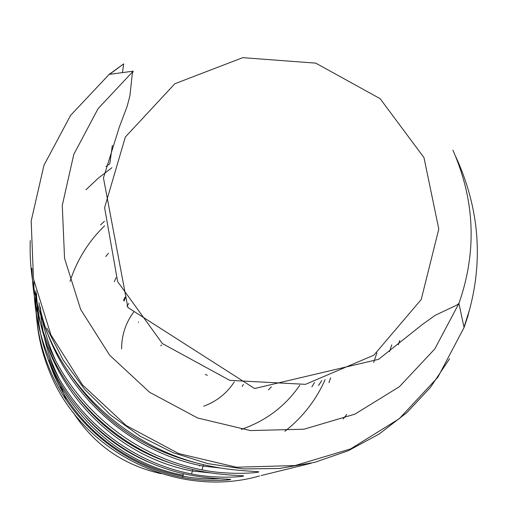 <?xml version="1.0" encoding="UTF-8"?>
<svg xmlns="http://www.w3.org/2000/svg" width="507" height="507" viewBox="0 0 507 507"><rect width="100%" height="100%" fill="white"/><g stroke="black" fill="none" stroke-linecap="round" stroke-linejoin="round"><path stroke-width="0.76" d="M116.052 277.728L114.29 281.721M398.356 344.76L399.706 340.482M391.753 344.804L389.528 351.636M373.678 362.454L376.923 352.866M211.641 466.408L216.812 467.378M311.108 463.252L261.194 475.541M183.54 473.652L183.192 475.211C102.084 460.166 38.082 383.628 37.277 302.793M183.179 475.255L182.457 477.474C123.771 466.193 71.918 423.719 49.394 368.64C39.077 343.524 34.571 317.597 35.877 290.866M48.837 360.078C72.59 418.136 127.301 462.954 189.174 474.856L189.136 474.85M189.174 474.856C211.653 479.464 233.201 478.95 230.508 479.552C227.719 480.395 203.592 481.904 182.457 477.474M192.768 469.507L192.438 471.041L210.836 472.923M192.419 471.104L191.513 473.95C128.525 461.826 72.818 416.196 48.64 357.105C38.564 332.655 33.652 307.394 33.906 281.328M48 347.206C73.591 409.726 132.619 458.075 199.295 470.914C223.53 475.883 246.56 475.382 243.43 476.092C240.198 477.055 214.182 478.709 191.513 473.95M203.484 464.646L202.014 469.856C134.051 456.763 73.864 407.47 47.772 343.746C37.714 319.385 32.423 294.225 31.897 268.266M211.064 466.294L211.127 466.307C237.422 471.7 262.144 471.225 258.469 472.068C254.685 473.183 226.464 475.002 202.014 469.856M321.698 380.63L318.586 385.453M271.403 386.803L268.418 389.845M108.46 253.164L105.741 256.523M330.691 377.816L328.929 382.696M161.074 473.658C123.34 465.204 93.998 444.734 73.027 412.242M66.455 400.334L60.555 386.277M161.581 344.969L160.763 345.793M138.354 322.224L138.576 321.958L138.436 322.325M207.344 375.326L205.278 374.413M125.444 297.641L124 301.12M299.808 385.238C285.283 406.259 265.782 420.981 241.294 429.416M423.972 157.614L380.149 98.688L315.747 63.134L242.739 57.665L174.833 83.75L125.337 137.048L104.607 207.68L117.649 281.639L162.398 343.575L229.741 380.351L305.487 384.338L373.862 355.179L421.216 299.529L438.796 229.044L423.972 157.614M452.89 150.135C475.015 200.588 477.024 251.694 458.917 303.452L434.829 348.905L399.421 386.708L354.856 414.168L304.023 429.207L250.369 430.57L197.641 417.996L149.597 392.272L109.67 355.204L80.664 309.454L64.547 258.317L62.279 205.411L73.788 154.401L98.054 108.682L133.214 71.164L109.151 74.402L70.631 115.33L43.957 165.263L31.181 221.027L33.475 278.901L50.934 334.873L82.546 384.952L126.161 425.5L178.692 453.581L236.357 467.22L295.023 465.565L350.571 448.936L399.224 418.738L437.839 377.278L464.063 327.535C483.735 270.96 481.517 215.209 457.409 160.282L455.59 156.365M40.345 309.105C41.783 333.207 47.962 356.193 58.882 378.064M85.759 417.267C104.334 437.668 126.401 453.062 151.961 463.449M40.237 307.033C42.689 325.418 47.772 343.144 55.497 360.217M76.342 395.454C102.046 429.176 135.16 452.276 175.688 464.754M199.777 466.091L199.46 465.331M69.085 372.664C100.608 420.176 144.102 450.52 199.581 463.69M469.324 310.398L464 327.218M449.633 358.69L430.437 387.386L406.747 412.736L379.097 434.068L348.151 450.774L314.657 462.365L279.471 468.487L243.506 468.924L207.705 463.613L173.026 452.669L140.407 436.356L110.729 415.106L84.796 389.484L63.28 360.192L46.752 328.029M109.525 74.352L123.67 63.882L122.46 72.609M30.243 240.54C29.216 271.98 34.812 302.514 47.018 332.148C74.763 399.89 138.842 452.364 211.127 466.307M259.603 475.934C177.456 499.598 81.291 452.25 49.604 371.897C39.261 346.693 34.888 320.684 36.472 293.876M105.957 166.505L109.797 163.767L112.358 145.351M219.613 478.766C149.229 482.062 79.01 436.996 52.633 371.473L48.102 359.324M85.962 189.764L98.383 178.071L111.914 167.722M346.801 414.428L343.106 418.972M314.53 382.481L311.868 386.885M104.619 225.792C88.535 241.389 77.001 259.939 70.023 281.436M284.871 431.305C302.635 417.331 316.057 400.105 325.139 379.623M234.297 381.91C226.832 393.343 216.641 401.443 203.725 406.196M121.61 348.917C121.617 335.026 125.761 322.579 134.051 311.571M128.848 303.516L126.921 305.981M242.175 386.404L243.436 384.388M468.189 315.24L464.063 327.535L458.917 303.452L456.661 305.189L435.215 315.291L422.445 324.429L378.571 359.336L254.59 388.527L127.878 307.495L103.453 177.881L119.322 127.086L127.149 106.362L129.944 95.652L132.283 73.813L133.214 71.164M109.151 74.402L123.67 63.882M36.428 293.204C40.351 377.322 107.985 455.286 192.438 471.041M38.944 302.711C54.141 382.525 122.212 450.71 203.174 466.117L220.507 468.005M104.429 221.255L100.608 224.867M125.128 297.064L123.543 300.328"/></g></svg>
